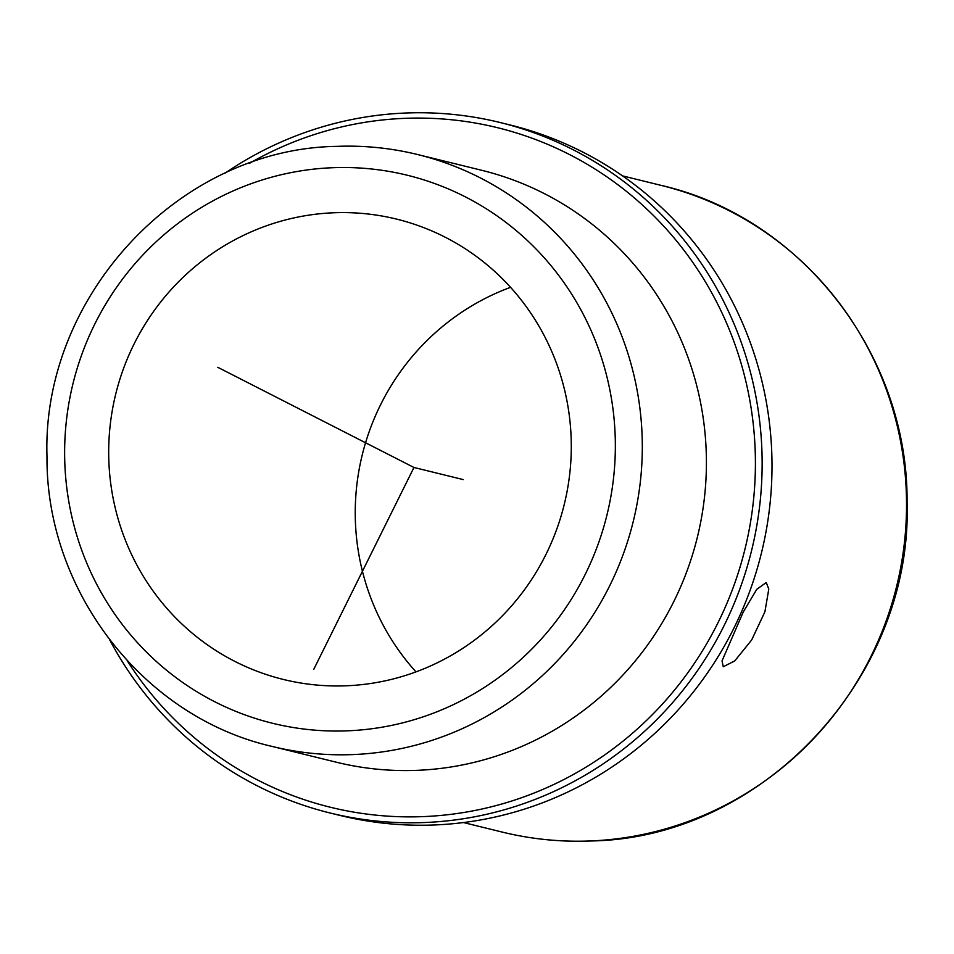 <?xml version="1.0" encoding="UTF-8"?>
<svg xmlns="http://www.w3.org/2000/svg" width="954" height="954" viewBox="0 0 954 954"><rect width="100%" height="100%" fill="white"/><g stroke="black" fill="none" stroke-linecap="round" stroke-linejoin="round"><path stroke-width="1.43" d="M722.047 660.86L743.238 612.051L756.784 589.286L766.241 582.524L768.793 589.071L764.893 611.848L751.669 639.967L734.699 660.979L723.251 666.727L722.047 660.86M346.362 685.783A237.033 230.951 -76.2 0 0 569.896 472.397A237.033 230.951 -76.2 0 0 396.602 219.11A237.033 230.951 -76.2 0 0 333.614 212.778A237.033 230.951 -76.2 0 0 110.08 426.164A237.033 230.951 -76.2 0 0 283.362 679.451A237.033 230.951 -76.2 0 0 346.362 685.783M272.117 746.422L336.225 762.186A304.755 296.944 -76.2 0 0 417.22 770.331A304.755 296.944 -76.2 0 0 704.624 495.985A304.755 296.944 -76.2 0 0 481.818 170.325L417.721 154.56C391.021 148.013 363.927 145.282 336.416 146.379C179.173 148.8 41.797 296.241 46.984 456.346C45.84 591.086 143.398 717.062 272.117 746.422A304.755 296.944 -76.2 0 0 353.111 754.566A304.755 296.944 -76.2 0 0 640.516 480.208A304.755 296.944 -76.2 0 0 417.721 154.56M127.287 660.812A349.903 340.936 -76.2 0 0 423.361 816.6A349.903 340.936 -76.2 0 0 755.282 453.639A349.903 340.936 -76.2 0 0 404.544 118.356A349.903 340.936 -76.2 0 0 249.698 163.206M109.877 640.194A355.544 346.433 -76.2 0 0 330.251 813.035A355.544 346.433 -76.2 0 0 424.745 822.527A355.544 346.433 -76.2 0 0 760.052 502.448A355.544 346.433 -76.2 0 0 500.111 122.517A355.544 346.433 -76.2 0 0 405.629 113.025A355.544 346.433 -76.2 0 0 224.703 173.401M330.251 813.035L340.113 815.455A355.544 346.433 -76.2 0 0 434.607 824.96A355.544 346.433 -76.2 0 0 769.914 504.881A355.544 346.433 -76.2 0 0 509.985 124.95L500.111 122.517M510.569 287.321A237.033 230.951 -76.2 0 0 415.968 671.878M217.798 367.314L413.953 467.472L313.711 669.422M413.953 467.472L463.262 479.6M347.578 730.824A282.181 274.943 -76.2 0 0 615.247 438.124A282.181 274.943 -76.2 0 0 332.397 167.725A282.181 274.943 -76.2 0 0 64.729 460.436A282.181 274.943 -76.2 0 0 347.578 730.824M661.146 185.386C801.754 217.44 908.339 355.067 907.075 502.293C912.739 677.245 762.64 838.351 590.872 840.975C560.833 842.179 531.223 839.198 502.078 832.043A332.97 324.443 -76.2 0 0 590.562 840.951A332.97 324.443 -76.2 0 0 904.583 541.192A332.97 324.443 -76.2 0 0 661.146 185.386L622.545 175.882M502.078 832.043L463.465 822.551"/></g></svg>
